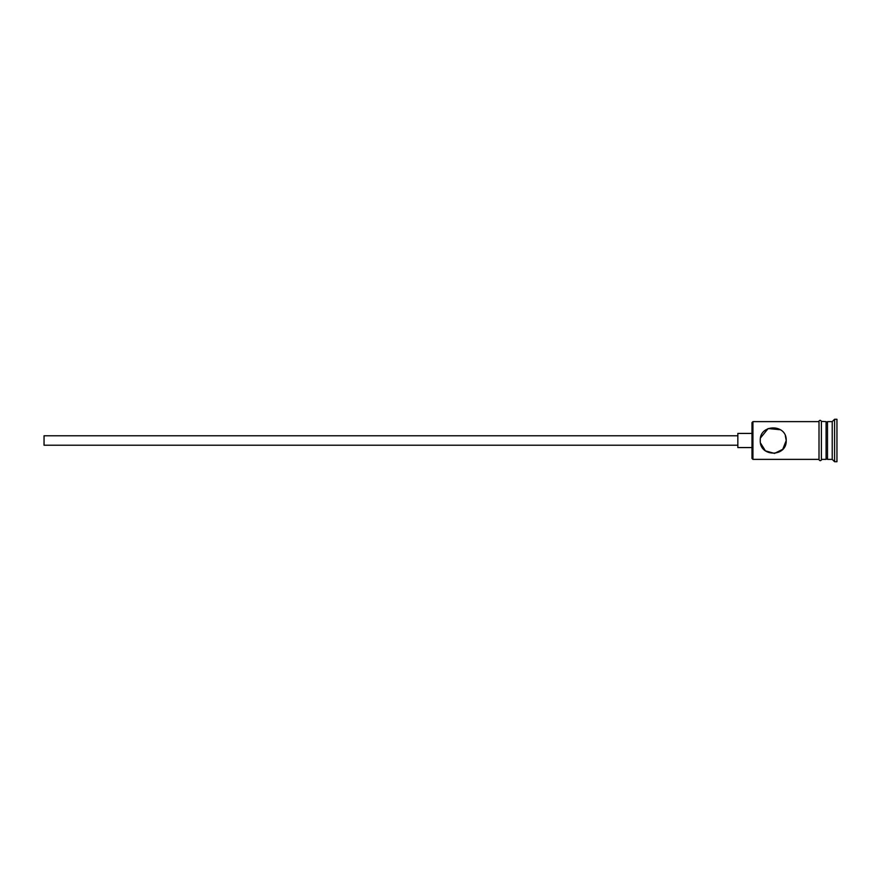 <?xml version="1.0" encoding="UTF-8"?>
<svg xmlns="http://www.w3.org/2000/svg" width="881" height="881" viewBox="0 0 881 881"><rect width="100%" height="100%" fill="white"/><g stroke="black" fill="none" stroke-linecap="round" stroke-linejoin="round"><path stroke-width="1.32" d="M752.936 459.375L752 458.439L752 422.561L752.936 421.625L752.936 459.375L819.011 459.375M760.259 440.5C760.788 435.93 760.788 435.93 760.259 440.5C760.788 435.93 760.788 435.93 760.259 440.5C759.477 457.261 786.986 457.283 786.215 440.5C786.975 423.717 759.466 423.75 760.259 440.5M737.838 445.224L44.05 445.224L44.05 435.776L737.838 435.776M752 447.581L737.838 447.581L737.838 433.419L752 433.419M760.523 437.901L768.155 428.562L780.478 429.73M785.323 435.765L786.215 440.5L782.78 449.288L774.498 453.418L765.424 450.863L760.501 443.022M826.092 423.034L827.512 421.625L827.512 459.375L832.226 459.375L834.593 461.743L836.95 461.743L836.95 419.257L834.593 419.257L834.593 461.743M827.512 421.625L832.226 421.625L832.226 459.375M821.378 421.625L821.378 459.375L826.092 459.375L826.092 421.625L821.378 421.382L821.378 459.375M821.378 459.618C822.061 459.188 820.387 462.173 819.011 459.618L819.011 421.382C818.328 421.823 819.991 418.827 821.378 421.382M826.092 457.966L827.512 459.375M752.936 421.625L819.011 421.625M832.226 421.625L834.593 419.257"/></g></svg>
